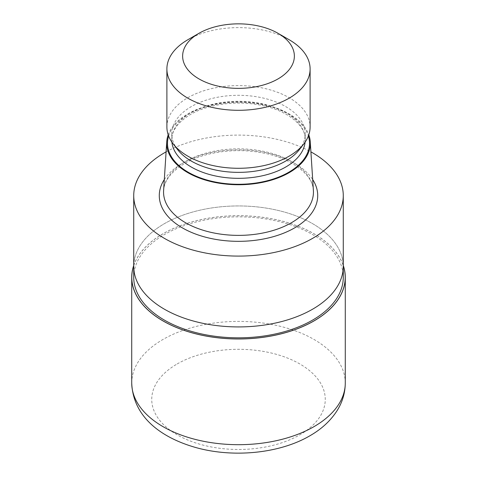 <?xml version="1.0" encoding="UTF-8"?>
<svg xmlns="http://www.w3.org/2000/svg" width="477" height="477" viewBox="0 0 477 477"><rect width="100%" height="100%" fill="white"/><g stroke="black" fill="none" stroke-linecap="round" stroke-linejoin="round"><path stroke-width="0.36" stroke-dasharray="2.38 1.79" d="M133.727 265.653A106.711 61.611 180 0 1 163.045 233.772A106.711 61.611 180 0 1 269.761 218.43A106.711 61.611 180 0 1 343.273 265.653A106.711 61.605 180 0 0 269.767 218.43A106.711 61.605 180 0 0 163.045 233.772A106.711 61.605 180 0 0 133.727 265.659M312.584 309.209A104.773 60.49 180 0 1 198.402 322.321A104.773 60.49 180 0 1 133.727 266.434A104.773 60.49 180 0 1 164.416 223.659A104.773 60.49 180 0 1 278.598 210.548A104.773 60.49 180 0 1 343.273 266.434A104.773 60.49 180 0 0 278.598 210.548A104.773 60.49 180 0 0 164.416 223.659A104.773 60.49 180 0 0 133.727 266.434L133.727 266.649M133.727 277.334A104.773 60.49 180 0 1 164.416 234.559A104.773 60.49 180 0 1 278.598 221.447A104.773 60.49 180 0 1 343.273 277.334M163.611 190.508A74.943 43.27 180 0 1 185.505 161.518A74.943 43.27 180 0 1 265.892 151.835A74.943 43.27 180 0 1 313.389 190.508M168.202 134.818A71.812 41.457 180 0 1 187.723 113.973A71.812 41.457 180 0 1 259.023 103.557A71.812 41.457 180 0 1 308.798 134.818M177.581 149.563A66.732 38.53 180 0 1 171.768 133.834A66.732 38.53 180 0 1 191.313 106.586A66.732 38.53 180 0 1 264.037 98.238A66.732 38.53 180 0 1 305.232 133.834A66.732 38.53 180 0 1 299.419 149.563M166.89 126.942A71.61 41.344 180 0 1 187.866 97.707A71.61 41.344 180 0 1 265.904 88.746A71.61 41.344 180 0 1 310.11 126.942M166.091 151.877A104.773 60.49 180 0 1 310.909 151.877M187.866 39.722A71.61 41.344 180 0 1 289.134 39.722M133.727 265.456A106.776 61.646 180 0 1 162.997 233.742A106.776 61.646 180 0 1 269.618 218.365A106.776 61.646 180 0 1 343.273 265.456M164.309 179.567A79.212 45.732 180 0 1 182.488 163.259A79.212 45.732 180 0 1 312.691 179.567M168.631 135.987A71.007 40.992 180 0 1 188.29 114.301A71.007 40.992 180 0 1 259.703 104.165A71.007 40.992 180 0 1 308.369 135.987M171.887 142.104A66.732 38.53 180 0 1 171.768 139.803A66.732 38.53 180 0 1 191.313 112.56A66.732 38.53 180 0 1 264.037 104.207A66.732 38.53 180 0 1 305.232 139.803A66.732 38.53 180 0 1 305.113 142.104M131.724 383.043A106.776 61.646 180 0 1 162.997 339.451A106.776 61.646 180 0 1 279.361 326.089A106.776 61.646 180 0 1 345.276 383.043M177.152 363.969A86.754 50.085 180 0 1 299.848 363.969A86.754 50.085 180 0 1 299.848 434.803A86.754 50.085 180 0 1 177.152 434.803A86.754 50.085 180 0 1 177.152 363.969M313.443 192.112C314.444 176.085 292.425 157.535 260.186 152.455C233.921 147.787 203.446 152.342 184.623 163.474C170.498 172.161 163.48 181.707 163.557 192.112M305.232 133.834L305.232 139.803C306.192 125.874 286.743 109.227 257.866 104.69C234.416 100.522 207.179 104.6 190.424 114.516C177.861 122.285 171.642 130.716 171.768 139.803L171.768 133.834"/><path stroke-width="0.72" d="M313.955 320.896A106.711 61.611 180 0 1 188.463 331.748A106.711 61.611 180 0 1 133.727 265.653A106.711 61.605 180 0 0 188.463 331.748A106.711 61.605 180 0 0 313.955 320.896A106.711 61.611 180 0 0 343.273 265.653A106.711 61.605 180 0 1 313.955 320.896M343.273 266.649L343.273 277.334A104.773 60.49 180 0 1 312.584 320.103A104.773 60.49 180 0 1 198.402 333.22A104.773 60.49 180 0 1 133.727 277.334L133.727 266.649M308.798 134.818A71.812 41.457 180 0 1 310.259 141.752L313.389 190.508A74.943 43.27 180 0 1 313.443 192.112A74.943 43.27 180 0 1 291.495 222.705A74.943 43.27 180 0 1 209.82 232.084A74.943 43.27 180 0 1 163.557 192.112A74.943 43.27 180 0 1 163.611 190.508L166.741 141.752A71.812 41.457 180 0 1 168.202 134.818M310.259 141.752A71.812 41.457 180 0 1 289.277 172.602A71.812 41.457 180 0 1 209.797 181.29A71.812 41.457 180 0 1 166.741 141.752M278.008 33.301L289.134 39.722A71.61 41.344 180 0 1 310.11 68.956L310.11 126.942A71.61 41.344 180 0 1 303.867 143.821L299.419 149.563A66.732 38.53 180 0 1 285.687 161.077A66.732 38.53 180 0 1 177.581 149.563L173.133 143.821A71.61 41.344 180 0 1 166.89 126.942L166.89 68.956A71.61 41.344 180 0 1 187.866 39.722L198.992 33.301A55.869 32.257 180 0 1 278.008 33.301A55.869 32.257 180 0 1 278.008 78.914A55.869 32.257 180 0 1 198.992 78.914A55.869 32.257 180 0 1 198.992 33.301L187.866 39.722M303.867 143.821A71.61 41.344 180 0 1 289.134 156.176A71.61 41.344 180 0 1 173.133 143.821M310.11 68.956A71.61 41.344 180 0 1 289.134 98.19A71.61 41.344 180 0 1 211.096 107.152A71.61 41.344 180 0 1 166.89 68.956M310.909 151.877A104.773 60.49 180 0 1 343.273 195.6A104.773 60.49 180 0 1 312.584 238.375A104.773 60.49 180 0 1 198.402 251.486A104.773 60.49 180 0 1 133.727 195.6A104.773 60.49 180 0 1 164.416 152.825A104.773 60.49 180 0 1 166.091 151.877M312.584 309.209A104.773 60.49 180 0 0 343.273 266.434A104.773 60.49 180 0 1 312.584 309.209A104.773 60.49 180 0 1 198.402 322.321A104.773 60.49 180 0 1 133.727 266.434L133.727 195.6M343.273 265.456A106.776 61.646 180 0 1 345.276 277.334A106.776 61.646 180 0 1 314.003 320.926A106.776 61.646 180 0 1 197.639 334.288A106.776 61.646 180 0 1 131.724 277.334A106.776 61.646 180 0 1 133.727 265.456M312.691 179.567A79.212 45.732 180 0 1 294.512 227.94A79.212 45.732 180 0 1 195.636 234.058A79.212 45.732 180 0 1 164.309 179.567M308.369 135.987A71.007 40.992 180 0 1 288.71 172.275A71.007 40.992 180 0 1 205.569 179.608A71.007 40.992 180 0 1 168.631 135.987M305.113 142.104A66.732 38.53 180 0 1 285.687 167.045A66.732 38.53 180 0 1 214.817 175.822A66.732 38.53 180 0 1 171.887 142.104M345.276 277.334L345.276 383.043A106.776 61.646 180 0 1 314.003 426.635A106.776 61.646 180 0 1 197.639 439.997A106.776 61.646 180 0 1 131.724 383.043L131.724 277.334M343.273 266.434L343.273 195.6M345.276 383.043C345.181 392.893 342.456 402.087 337.096 410.637C330.603 420.75 321.528 429.139 309.853 435.799C279.743 453.448 233.849 457.968 196.655 447.778C161.697 438.071 133.101 417.363 131.724 383.043"/></g></svg>

